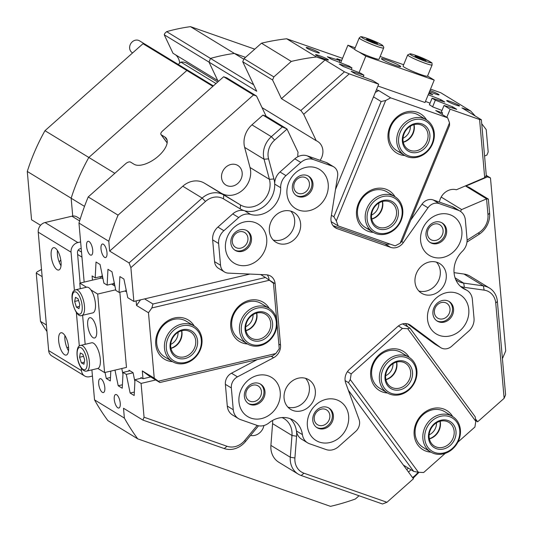 <?xml version="1.0" encoding="UTF-8"?>
<svg xmlns="http://www.w3.org/2000/svg" width="533" height="533" viewBox="0 0 533 533"><rect width="100%" height="100%" fill="white"/><g stroke="black" fill="none" stroke-linecap="round" stroke-linejoin="round"><path stroke-width="0.8" d="M342.526 58.33L286.654 38.769A236.292 204.219 121.4 0 0 261.47 43.206L244.001 58.703L242.742 61.768L256.733 91.243L208.989 62.101L217.764 80.59L218.697 81.156M262.029 107.613L316.236 140.699L303.703 114.289L300.852 110.511L344.458 71.822L349.242 73.88L303.703 114.289M320.093 160.333A13.898 12.012 121.4 0 0 321.772 157.262A13.898 12.012 121.4 0 0 317.608 141.405A13.898 12.012 121.4 0 0 316.236 140.699M287.047 129.066L274.648 140.066A17.376 15.017 121.4 0 0 269.458 147.401A17.376 15.017 121.4 0 0 268.572 158.861L273.942 178.955A24.325 21.02 -58.6 0 1 272.703 194.998A24.325 21.02 -58.6 0 1 240.23 208.869L223.48 198.869A17.376 15.017 121.4 0 0 205.478 201.441L130.885 267.626L129.066 262.936L109.665 251.096L182.779 186.23A20.847 18.022 -58.6 0 1 201.527 181.806A20.847 18.022 -58.6 0 1 204.379 183.139L221.135 193.139A20.847 18.022 121.4 0 0 242.735 190.048A20.847 18.022 121.4 0 0 250.024 167.502L244.66 147.401A20.847 18.022 -58.6 0 1 251.949 124.849L262.929 115.108L266.12 116.227L286.961 128.953L298.074 152.285A13.898 12.012 121.4 0 0 297.92 156.695M129.066 262.936L202.174 198.069A20.847 18.022 -58.6 0 1 220.922 193.646A20.847 18.022 -58.6 0 1 223.773 194.978L240.53 204.978A20.847 18.022 121.4 0 0 268.359 193.086A20.847 18.022 121.4 0 0 269.418 179.341L264.055 159.24A20.847 18.022 -58.6 0 1 265.114 145.489A20.847 18.022 -58.6 0 1 271.344 136.688L282.323 126.947L262.929 115.108M454.056 272.649L464.016 274.049A20.847 18.022 -58.6 0 1 467.108 274.801A20.847 18.022 -58.6 0 1 470.093 276.214L489.487 288.053A20.847 18.022 -58.6 0 1 497.376 301.431L505.597 394.773L504.131 398.311L477.655 421.803L475.476 418.845M455.722 279.585A20.847 18.022 121.4 0 0 457.627 280.958A20.847 18.022 121.4 0 0 463.697 283.116L483.418 285.888A20.847 18.022 -58.6 0 1 486.502 286.641A20.847 18.022 -58.6 0 1 489.487 288.053M104.568 257.326A6.949 2.658 -103.3 0 0 105.587 257.552A6.949 2.658 -103.3 0 0 106.827 251.403A6.949 2.658 -103.3 0 0 103.415 244.241A6.949 2.658 -103.3 0 0 102.396 244.021A6.949 2.658 -103.3 0 0 101.163 250.17A6.949 2.658 -103.3 0 0 104.568 257.326M117.82 407.818A6.949 2.658 -103.3 0 0 118.839 408.038A6.949 2.658 -103.3 0 0 120.078 401.895A6.949 2.658 -103.3 0 0 116.667 394.733A6.949 2.658 -103.3 0 0 115.654 394.513A6.949 2.658 -103.3 0 0 114.415 400.663A6.949 2.658 -103.3 0 0 117.82 407.818M90.244 254.927A7.122 2.725 -103.3 0 0 91.283 255.154A7.122 2.725 -103.3 0 0 92.555 248.851A7.122 2.725 -103.3 0 0 89.058 241.516A7.122 2.725 -103.3 0 0 88.018 241.289A7.122 2.725 -103.3 0 0 86.746 247.592A7.122 2.725 -103.3 0 0 90.244 254.927M102.343 392.335A7.122 2.725 -103.3 0 0 103.382 392.561A7.122 2.725 -103.3 0 0 104.655 386.258A7.122 2.725 -103.3 0 0 101.157 378.916A7.122 2.725 -103.3 0 0 100.117 378.69A7.122 2.725 -103.3 0 0 98.845 384.993A7.122 2.725 -103.3 0 0 102.343 392.335M456.095 105.088A6.949 0.64 22.3 0 0 459.546 105.9A6.949 0.64 22.3 0 0 450.132 101.443A6.949 0.64 22.3 0 0 446.681 100.624A6.949 0.64 22.3 0 0 456.095 105.088M324.977 59.176A6.949 0.64 22.3 0 0 328.421 59.989A6.949 0.64 22.3 0 0 319.007 55.532A6.949 0.64 22.3 0 0 315.563 54.719A6.949 0.64 22.3 0 0 324.977 59.176M429.511 91.576A7.122 0.653 22.3 0 0 435.554 94.028A7.122 0.653 22.3 0 0 439.085 94.861A7.122 0.653 22.3 0 0 429.958 90.483M315.836 52.107A7.122 0.653 22.3 0 0 319.367 52.947A7.122 0.653 22.3 0 0 309.72 48.376A7.122 0.653 22.3 0 0 306.182 47.537A7.122 0.653 22.3 0 0 315.836 52.107M298.333 193.379A8.688 7.509 121.4 0 0 308.414 188.595A8.688 7.509 121.4 0 0 306.142 177.962A8.688 7.509 121.4 0 0 304.896 177.376A8.688 7.509 121.4 0 0 294.822 182.159A8.688 7.509 121.4 0 0 297.088 192.793A8.688 7.509 121.4 0 0 298.333 193.379M236.839 247.945A8.688 7.509 121.4 0 0 246.919 243.161A8.688 7.509 121.4 0 0 244.647 232.528A8.688 7.509 121.4 0 0 243.401 231.942A8.688 7.509 121.4 0 0 233.327 236.725A8.688 7.509 121.4 0 0 235.593 247.359A8.688 7.509 121.4 0 0 236.839 247.945M438.906 318.694A8.688 7.509 121.4 0 0 448.979 313.91A8.688 7.509 121.4 0 0 446.714 303.277A8.688 7.509 121.4 0 0 445.468 302.691A8.688 7.509 121.4 0 0 435.388 307.474A8.688 7.509 121.4 0 0 437.66 318.108A8.688 7.509 121.4 0 0 438.906 318.694M431.99 240.176A8.688 7.509 121.4 0 0 442.07 235.393A8.688 7.509 121.4 0 0 439.798 224.759A8.688 7.509 121.4 0 0 438.552 224.173A8.688 7.509 121.4 0 0 428.472 228.957A8.688 7.509 121.4 0 0 430.744 239.59A8.688 7.509 121.4 0 0 431.99 240.176M246.506 390.849A8.688 7.509 121.4 0 0 249.104 400.763A8.688 7.509 121.4 0 0 260.757 395.839A8.688 7.509 121.4 0 0 258.159 385.932A8.688 7.509 121.4 0 0 246.506 390.849M314.916 414.801A8.688 7.509 121.4 0 0 317.515 424.714A8.688 7.509 121.4 0 0 329.167 419.791A8.688 7.509 121.4 0 0 326.562 409.884A8.688 7.509 121.4 0 0 314.916 414.801M227.524 185.824A11.466 9.914 121.4 0 0 240.829 179.508A11.466 9.914 121.4 0 0 237.838 165.47A11.466 9.914 121.4 0 0 236.192 164.697A11.466 9.914 121.4 0 0 222.887 171.013A11.466 9.914 121.4 0 0 225.885 185.044A11.466 9.914 121.4 0 0 227.524 185.824M250.543 435.448A11.466 9.914 121.4 0 0 263.222 427.879A11.466 9.914 121.4 0 0 263.935 425.521M486.276 175.377L490.48 177.942L505.71 350.881A236.292 204.219 -58.6 0 1 505.417 351.587A236.292 204.219 -58.6 0 1 502.412 358.629M102.103 276.207L95.207 277.833L92.089 275.934L92.462 280.138M266.12 116.227L256.533 96.033L226.698 77.818L223.66 76.752L162.545 130.985A4.171 1.979 -36.3 0 0 160.973 134.543A4.171 1.979 -36.3 0 0 161.259 134.802L164.837 136.988A20.847 9.887 -36.3 0 1 166.263 138.28A20.847 9.887 -36.3 0 1 156.902 157.375A20.847 9.887 -36.3 0 1 134.089 164.271L130.512 162.085A4.171 1.979 -36.3 0 0 125.648 163.724L88.212 196.937A236.292 204.219 121.4 0 0 78.964 223.054L84.161 282.09M91.889 369.869L94.534 399.87A236.292 204.219 121.4 0 0 107.913 420.65L137.754 438.866L330.487 506.35A236.292 204.219 -58.6 0 0 355.418 498.981L359.042 495.763M88.212 196.937L118.053 215.145L253.501 94.967L223.66 76.752M256.533 96.033L253.501 94.967M109.665 251.096L108.799 241.269A236.292 204.219 -58.6 0 1 118.053 215.145M114.822 173.325L88.831 157.462L186.863 70.483L142.997 43.706L145.029 44.186L213.36 85.893M475.236 116.014A236.292 204.219 -58.6 0 0 470.546 110.924L440.711 92.709L430.511 89.138M261.47 43.206L291.304 61.422L273.842 76.919L244.001 58.703M273.842 76.919L272.583 79.983L281.451 98.672L325.063 59.982L316.495 56.984A236.292 204.219 -58.6 0 0 291.304 61.422M281.451 98.672L300.852 110.511M242.742 61.768L272.583 79.983M164.231 34.778L208.989 62.101L210.502 58.417L208.989 62.101L217.764 80.59L173.005 53.273L164.231 34.778L164.804 33.379L166.636 31.64L210.502 58.417A191.12 165.177 -58.6 0 1 234.347 53.427A191.12 165.177 121.4 0 0 210.502 58.417L253.655 84.76M254.761 49.156L190.488 26.65L234.347 53.427L245.54 57.344L234.347 53.427L243.801 59.196M142.997 43.706L44.972 130.685A191.12 165.177 121.4 0 0 33.372 154.697A191.12 165.177 121.4 0 0 27.29 171.453L71.156 198.223A191.12 165.177 -58.6 0 1 77.238 181.473A191.12 165.177 -58.6 0 1 88.831 157.462A191.12 165.177 121.4 0 0 71.156 198.223L72.728 216.058L71.156 198.223L84.514 206.378M44.972 130.685L88.831 157.462L186.863 70.483L189.788 71.509L186.863 70.483L212.854 86.346M484.57 156.042L486.935 155.036L488.188 151.972L486.229 129.666A236.292 204.219 -58.6 0 0 481.732 123.756M439.399 202.107A13.898 12.012 -58.6 0 1 456.368 189.768L484.697 177.662L486.283 175.437L481.379 119.758L461.984 107.919L470.546 110.924M441.171 197.063L461.658 209.569A13.898 12.012 -58.6 0 1 460.332 211.295M486.616 198.856L465.775 186.137L468.967 187.256L488.361 199.095L486.616 198.856L461.658 209.569M485.916 175.95L487.442 176.883L465.775 186.137M488.361 199.095L489.6 213.107A20.847 18.022 -58.6 0 1 478.887 234.46L466.975 242.062M467.095 240.17L479.04 232.548A17.376 15.017 121.4 0 0 487.968 214.759L486.569 198.922M484.697 177.662L479.58 119.519L481.379 119.758M446.807 117.287L450.125 109.205L479.58 119.519M405.44 323.571L407.785 326.756M504.131 398.311L495.743 303.077A17.376 15.017 121.4 0 0 484.111 290.125L464.39 287.354A24.325 21.02 -58.6 0 1 460.465 286.368M487.442 176.883L490.48 177.942M325.063 59.982L344.458 71.822M341.693 60.369L336.916 58.697L340.034 60.595L327.342 56.758L331.373 59.223L348.722 65.899L351.973 67.884L339.274 64.047L343.312 66.505L360.654 73.188L363.906 75.166L351.214 71.329L355.245 73.794L372.594 80.47L378.697 84.194L349.242 73.88M475.709 420.617L477.655 421.803M348.342 390.216L413.441 478.781L386.965 502.273L382.514 503.985L301.185 475.509A20.847 18.022 -58.6 0 1 298.2 474.097A20.847 18.022 -58.6 0 1 290.298 457.241L291.977 435.481A20.847 18.022 121.4 0 0 284.076 418.632A20.847 18.022 121.4 0 0 281.99 417.559M130.885 267.626L133.863 301.431L127.767 297.707L123.922 279.045L119.885 276.58L119.079 292.404L115.828 290.418L111.983 271.763L107.952 269.298L107.14 285.122L103.895 283.136L100.051 264.475L96.013 262.009L95.207 277.833M108.799 241.269L78.964 223.054M94.534 399.87L124.376 418.079L123.509 408.251L142.904 420.091L144.063 417.219L141.085 383.414L134.982 379.689L134.176 395.513L130.145 393.054L126.294 374.393L123.05 372.407L122.244 388.231L118.206 385.765L114.981 370.122M105.034 372.467L106.274 378.477L110.304 380.942L110.804 371.108M428.719 93.502L432.849 94.754L429.138 92.489M450.125 109.205L444.022 105.481L456.721 109.325L452.684 106.86L435.341 100.177L432.09 98.199L444.782 102.036L440.751 99.578L428.212 94.747M286.654 38.769L316.495 56.984M137.754 438.866A236.292 204.219 -58.6 0 1 124.376 418.079M129.945 370.781L123.05 372.407M133.097 372.787L126.294 374.393M141.885 378.064L134.982 379.689M155.696 379.976L141.085 383.414M114.035 283.496L107.14 285.122M125.975 290.778L119.079 292.404M133.863 301.431L249.957 274.075M339.341 62.288L340.034 60.595M351.28 69.576L351.973 67.884M363.213 76.859L363.906 75.166M429.358 104.854L432.09 98.199M432.609 106.84L435.341 100.177M441.291 112.143L444.022 105.481M335.49 189.535L378.697 84.194M296.441 430.97L302.411 434.608A13.898 12.012 121.4 0 0 307.588 442.836L301.618 439.192A13.898 12.012 -58.6 0 1 296.441 430.97A24.325 21.02 121.4 0 0 290.185 418.685A24.325 21.02 -58.6 0 1 296.595 436.234L294.916 457.994A17.376 15.017 121.4 0 0 303.99 473.217L386.965 502.273M144.063 417.219L227.038 446.274A17.376 15.017 121.4 0 0 244.754 440.431L257.173 425.427M452.231 107.966L452.684 106.86M440.298 100.677L440.751 99.578M134.349 392.061L130.145 393.054M122.417 384.773L118.206 385.765M110.484 377.491L106.274 378.477M258.545 425.787L245.486 441.551A20.847 18.022 -58.6 0 1 224.233 448.566L142.904 420.091M298.2 474.097L278.806 462.258A20.847 18.022 -58.6 0 1 270.904 445.401L272.583 423.642A20.847 18.022 121.4 0 0 272.59 420.45M282.323 126.947L286.961 128.953M413.861 124.682A14.244 12.312 -58.6 0 1 403.248 142.071M403.021 138.254A11.466 9.914 121.4 0 0 410.357 126.228M382.348 201.521A14.244 12.312 -58.6 0 1 371.734 218.91M371.508 215.085A11.466 9.914 121.4 0 0 378.843 203.066M373.34 232.381A22.932 19.821 -58.6 0 1 368.49 231.415A22.932 19.821 -58.6 0 1 358.343 203.693A22.932 19.821 -58.6 0 1 385.819 189.155A22.932 19.821 -58.6 0 1 395.066 196.79M394.88 196.677A20.847 18.022 -58.6 0 1 402.695 209.362A20.847 18.022 -58.6 0 1 393.72 230.229A20.847 18.022 -58.6 0 1 373.153 232.268A20.847 18.022 -58.6 0 1 365.338 219.576A20.847 18.022 -58.6 0 1 374.313 198.716A20.847 18.022 -58.6 0 1 394.88 196.677L387.118 191.94A20.847 18.022 121.4 0 0 384.133 190.528A20.847 18.022 121.4 0 0 359.948 202.014A20.847 18.022 121.4 0 0 365.398 227.531A20.847 18.022 121.4 0 0 368.383 228.943M404.853 155.543A22.932 19.821 -58.6 0 1 399.997 154.577A22.932 19.821 -58.6 0 1 389.85 126.861A22.932 19.821 -58.6 0 1 417.332 112.316A22.932 19.821 -58.6 0 1 426.58 119.958M426.393 119.838A20.847 18.022 -58.6 0 1 427.713 151.172A20.847 18.022 -58.6 0 1 404.667 155.429A20.847 18.022 -58.6 0 1 403.348 124.102A20.847 18.022 -58.6 0 1 426.393 119.838L418.632 115.108A20.847 18.022 121.4 0 0 415.647 113.696A20.847 18.022 121.4 0 0 391.462 125.182A20.847 18.022 121.4 0 0 396.905 150.699A20.847 18.022 121.4 0 0 399.89 152.112M331.413 215.285L333.878 216.784L381.142 101.537L373.5 96.866M375.345 92.362L378.73 90.57L390.662 97.852L447.673 117.813L435.741 110.531L442.577 112.923L441.377 111.943M376.411 89.757L378.73 90.57M430.051 103.175L425.474 101.417M441.984 110.458L432.663 106.873L429.438 104.655M390.662 97.852L385.672 100.497L336.303 220.875L338.142 225.912L395.153 245.873L400.15 243.228L449.519 122.857L447.673 117.813M441.997 114.348L442.577 112.923M449.519 122.857L449.552 125.488L402.288 240.736L400.15 243.228M338.142 225.912L331.206 221.675M385.672 100.497L381.142 101.537M333.878 216.784L336.303 220.875M439.978 421.29A14.244 12.312 -58.6 0 1 434.755 435.608A14.244 12.312 -58.6 0 1 429.365 438.686M429.138 434.861A11.466 9.914 121.4 0 0 432.11 432.909A11.466 9.914 121.4 0 0 436.48 422.842M396.492 362.134A14.244 12.312 -58.6 0 1 391.269 376.451A14.244 12.312 -58.6 0 1 385.879 379.523M385.652 375.698A11.466 9.914 121.4 0 0 388.624 373.746A11.466 9.914 121.4 0 0 392.988 363.679M387.484 392.994A22.932 19.821 -58.6 0 1 371.061 378.377A22.932 19.821 -58.6 0 1 379.336 354.625A22.932 19.821 -58.6 0 1 409.211 357.403M409.024 357.29L401.262 352.553A20.847 18.022 121.4 0 0 379.529 355.558A20.847 18.022 121.4 0 0 379.543 388.144L387.298 392.881A20.847 18.022 -58.6 0 1 379.616 381.102A20.847 18.022 -58.6 0 1 388.077 359.628A20.847 18.022 -58.6 0 1 409.024 357.29A20.847 18.022 -58.6 0 1 416.706 369.063A20.847 18.022 -58.6 0 1 408.245 390.542A20.847 18.022 -58.6 0 1 387.298 392.881M430.977 452.157A22.932 19.821 -58.6 0 1 414.554 437.533A22.932 19.821 -58.6 0 1 422.829 413.788A22.932 19.821 -58.6 0 1 452.697 416.566M452.51 416.453L444.755 411.716A20.847 18.022 121.4 0 0 423.022 414.721A20.847 18.022 121.4 0 0 423.029 447.307L430.784 452.044A20.847 18.022 -58.6 0 1 423.908 443.389A20.847 18.022 -58.6 0 1 430.271 419.917A20.847 18.022 -58.6 0 1 452.51 416.453A20.847 18.022 -58.6 0 1 459.386 425.107A20.847 18.022 -58.6 0 1 453.03 448.573A20.847 18.022 -58.6 0 1 430.784 452.044M402.668 323.884L409.977 328.095L475.209 416.839L475.809 421.356L407.672 328.668L402.422 328.441L398.398 325.983M475.809 421.356L474.903 427.04L457.854 442.17M445.288 453.317L423.662 472.511L418.412 472.285L350.281 379.596L348.482 382.661L345.118 380.602M406.732 469.653L408.411 468.167M347.449 371.634L351.18 373.913L402.422 328.441M351.18 373.913L350.281 379.596M403.381 465.089L413.715 471.399L348.482 382.661M409.977 328.095L407.672 328.668M413.715 471.399L418.412 472.285M181.553 330.806A14.244 12.312 -58.6 0 1 181.713 331.999A14.244 12.312 -58.6 0 1 170.94 348.196M256.553 313.131A14.244 12.312 -58.6 0 1 256.713 314.323A14.244 12.312 -58.6 0 1 245.94 330.527M247.545 343.998A22.932 19.821 -58.6 0 1 230.736 326.756A22.932 19.821 -58.6 0 1 245.06 301.858A22.932 19.821 -58.6 0 1 269.272 308.407M269.085 308.294L261.33 303.557A20.847 18.022 121.4 0 0 241.043 305.376A20.847 18.022 121.4 0 0 231.715 325.77A20.847 18.022 121.4 0 0 239.603 339.148L247.359 343.885A20.847 18.022 -58.6 0 1 239.557 326.056A20.847 18.022 -58.6 0 1 251.716 308.261A20.847 18.022 -58.6 0 1 269.085 308.294A20.847 18.022 -58.6 0 1 276.894 326.116A20.847 18.022 -58.6 0 1 264.734 343.912A20.847 18.022 -58.6 0 1 247.359 343.885M172.545 361.667A22.932 19.821 -58.6 0 1 155.736 344.431A22.932 19.821 -58.6 0 1 170.06 319.534A22.932 19.821 -58.6 0 1 194.272 326.083M194.085 325.963L186.323 321.232A20.847 18.022 121.4 0 0 166.043 323.051A20.847 18.022 121.4 0 0 156.715 343.445A20.847 18.022 121.4 0 0 164.604 356.824L172.359 361.554A20.847 18.022 -58.6 0 1 168.261 357.943A20.847 18.022 -58.6 0 1 169.661 331.793A20.847 18.022 -58.6 0 1 194.085 325.963A20.847 18.022 -58.6 0 1 198.183 329.581A20.847 18.022 -58.6 0 1 196.784 355.731A20.847 18.022 -58.6 0 1 172.359 361.554M100.391 276.614L100.271 278.299M140.939 378.29L140.972 377.511L142.997 378.743L150.706 376.924M128.999 371.001L129.039 370.228L133.077 372.694L134.889 381.528M154.237 378.177L158.334 381.222L275.834 353.532L272.376 356.011L159.873 382.521L149.127 375.965L142.304 370.895L154.237 378.177L148.474 312.744L136.541 305.462L140.499 299.866M142.997 378.743L142.304 370.895M114.109 282.064L113.995 284.269L113.089 283.716M102.169 274.781L102.063 276.987L101.157 276.434M121.784 368.523L122.956 374.246M136.142 300.892L136.541 305.462M126.041 289.352L125.935 291.558L125.028 291.005M276.674 319.553L273.476 283.289L269.385 280.251L151.878 307.941L148.474 312.744M275.834 353.532L279.239 348.722L277.047 323.837M144.596 298.9L152.958 304.003L265.461 277.493L260.624 274.542M245.713 326.702A11.466 9.914 121.4 0 0 253.048 314.683M170.713 344.378A11.466 9.914 121.4 0 0 178.049 332.352M158.334 381.222L159.873 382.521M152.958 304.003L151.878 307.941M269.385 280.251L265.461 277.493M275.841 177.849A13.898 12.012 -58.6 0 1 279.998 171.979L285.961 175.624A13.898 12.012 121.4 0 0 281.81 181.486A13.898 12.012 121.4 0 0 280.664 187.723L274.702 184.085A13.898 12.012 -58.6 0 1 275.841 177.849M231.342 387.964L225.379 384.326A10.427 9.008 -58.6 0 1 226.199 379.123A10.427 9.008 -58.6 0 1 231.489 373.207L237.458 376.851A10.427 9.008 121.4 0 0 232.168 382.761A10.427 9.008 121.4 0 0 231.342 387.964L233.261 409.737A13.898 12.012 121.4 0 0 238.518 418.652A13.898 12.012 121.4 0 0 240.51 419.591L257.019 425.374A13.898 12.012 121.4 0 0 268.965 422.902A24.325 21.02 121.4 0 1 293.343 420.217A24.325 21.02 121.4 0 1 302.411 434.608M307.588 442.836A13.898 12.012 121.4 0 0 309.58 443.776L326.089 449.559A13.898 12.012 121.4 0 0 338.588 446.614L355.638 431.483A10.427 9.008 121.4 0 0 358.749 427.086A10.427 9.008 121.4 0 0 359.029 419.418L345.684 382.967A11.813 10.214 121.4 0 1 346.004 374.273A11.813 10.214 121.4 0 1 349.535 369.289L397.658 326.589A11.813 10.214 121.4 0 1 409.977 324.883A11.813 10.214 121.4 0 1 410.643 325.33L440.265 347.336A10.427 9.008 121.4 0 0 440.851 347.729A10.427 9.008 121.4 0 0 451.724 346.23L468.767 331.1A13.898 12.012 121.4 0 0 472.924 325.237A13.898 12.012 121.4 0 0 474.024 318.294L472.351 299.346A13.898 12.012 121.4 0 0 467.095 290.432A13.898 12.012 121.4 0 0 465.702 289.719L461.058 286.881M218.623 243.514L212.654 239.877A13.898 12.012 -58.6 0 1 213.753 232.934A13.898 12.012 -58.6 0 1 217.91 227.065L223.873 230.709A13.898 12.012 121.4 0 0 219.723 236.579A13.898 12.012 121.4 0 0 218.623 243.514L220.542 265.281A10.427 9.008 121.4 0 0 224.486 271.97A10.427 9.008 121.4 0 0 228.324 273.129L266.293 274.788A11.813 10.214 121.4 0 1 270.644 276.094A11.813 10.214 121.4 0 1 275.115 283.676L280.525 345.124A11.813 10.214 121.4 0 1 273.596 357.723L237.458 376.851M460.112 211.161A13.898 12.012 121.4 0 0 458.127 210.215L452.157 206.571A13.898 12.012 -58.6 0 1 454.143 207.517L460.112 211.161A13.898 12.012 121.4 0 1 465.369 220.076L467.041 239.024A13.898 12.012 121.4 0 1 462.324 251.329A24.325 21.02 121.4 0 0 455.995 260.724A24.325 21.02 121.4 0 0 463.27 288.473A24.325 21.02 121.4 0 0 465.702 289.719M460.052 242.408A22.932 19.821 121.4 0 0 449.905 214.686A22.932 19.821 121.4 0 0 422.429 229.23A22.932 19.821 121.4 0 0 432.576 256.946A22.932 19.821 121.4 0 0 460.052 242.408M445.721 236.106A11.466 9.914 121.4 0 0 442.29 223.027A11.466 9.914 121.4 0 0 426.906 229.516A11.466 9.914 121.4 0 0 430.344 242.602A11.466 9.914 121.4 0 0 445.721 236.106M429.831 242.262A11.466 9.914 121.4 0 0 444.675 235.466A11.466 9.914 121.4 0 0 441.757 222.727M466.968 320.926A22.932 19.821 121.4 0 0 456.821 293.203A22.932 19.821 121.4 0 0 429.338 307.748A22.932 19.821 121.4 0 0 439.485 335.464A22.932 19.821 121.4 0 0 466.968 320.926M452.637 314.623A11.466 9.914 121.4 0 0 449.206 301.545A11.466 9.914 121.4 0 0 433.822 308.034A11.466 9.914 121.4 0 0 437.253 321.119A11.466 9.914 121.4 0 0 452.637 314.623M436.747 320.779A11.466 9.914 121.4 0 0 451.591 313.984A11.466 9.914 121.4 0 0 448.673 301.245M264.901 250.17A22.932 19.821 121.4 0 0 254.754 222.454A22.932 19.821 121.4 0 0 227.278 236.998A22.932 19.821 121.4 0 0 237.425 264.714A22.932 19.821 121.4 0 0 264.901 250.17M250.57 243.874A11.466 9.914 121.4 0 0 247.139 230.789A11.466 9.914 121.4 0 0 231.755 237.285A11.466 9.914 121.4 0 0 235.193 250.37A11.466 9.914 121.4 0 0 250.57 243.874M234.68 250.03A11.466 9.914 121.4 0 0 249.524 243.235A11.466 9.914 121.4 0 0 246.606 230.489M326.396 195.611A22.932 19.821 121.4 0 0 316.249 167.888A22.932 19.821 121.4 0 0 288.773 182.433A22.932 19.821 121.4 0 0 298.92 210.149A22.932 19.821 121.4 0 0 326.396 195.611M312.065 189.308A11.466 9.914 121.4 0 0 308.634 176.23A11.466 9.914 121.4 0 0 293.257 182.719A11.466 9.914 121.4 0 0 296.688 195.804A11.466 9.914 121.4 0 0 312.065 189.308M296.175 195.464A11.466 9.914 121.4 0 0 311.019 188.669A11.466 9.914 121.4 0 0 308.101 175.93M444.888 283.383A17.376 15.017 121.4 0 0 439.685 263.562A17.376 15.017 121.4 0 0 416.38 273.402A17.376 15.017 121.4 0 0 421.583 293.223A17.376 15.017 121.4 0 0 444.888 283.383M436.454 262.149A17.376 15.017 -58.6 0 1 438.919 279.738A17.376 15.017 -58.6 0 1 418.845 290.991M299.24 232.388A17.376 15.017 121.4 0 0 294.043 212.567A17.376 15.017 121.4 0 0 270.737 222.408A17.376 15.017 121.4 0 0 275.941 242.229A17.376 15.017 121.4 0 0 299.24 232.388M290.811 211.155A17.376 15.017 -58.6 0 1 293.277 228.744A17.376 15.017 -58.6 0 1 273.202 239.997M346.823 427.526A22.932 19.821 121.4 0 0 336.676 399.81A22.932 19.821 121.4 0 0 309.193 414.354A22.932 19.821 121.4 0 0 319.34 442.07A22.932 19.821 121.4 0 0 346.823 427.526M332.492 421.23A11.466 9.914 121.4 0 0 329.061 408.145A11.466 9.914 121.4 0 0 313.677 414.641A11.466 9.914 121.4 0 0 317.108 427.726A11.466 9.914 121.4 0 0 332.492 421.23M316.595 427.386A11.466 9.914 121.4 0 0 331.446 420.59A11.466 9.914 121.4 0 0 328.528 407.845M278.413 403.574A22.932 19.821 121.4 0 0 268.266 375.858A22.932 19.821 121.4 0 0 240.783 390.403A22.932 19.821 121.4 0 0 250.93 418.119A22.932 19.821 121.4 0 0 278.413 403.574M264.082 397.278A11.466 9.914 121.4 0 0 260.65 384.193A11.466 9.914 121.4 0 0 245.267 390.689A11.466 9.914 121.4 0 0 248.698 403.767A11.466 9.914 121.4 0 0 264.082 397.278M248.191 403.434A11.466 9.914 121.4 0 0 263.036 396.639A11.466 9.914 121.4 0 0 260.117 383.893M313.964 399.55A17.376 15.017 121.4 0 0 308.76 379.729A17.376 15.017 121.4 0 0 285.461 389.57A17.376 15.017 121.4 0 0 290.658 409.391A17.376 15.017 121.4 0 0 313.964 399.55M305.529 378.317A17.376 15.017 -58.6 0 1 307.994 395.906A17.376 15.017 -58.6 0 1 287.927 407.159M285.961 175.624L300.805 162.452L294.836 158.814L279.998 171.979M212.654 239.877L214.572 261.643L220.542 265.281M452.157 206.571L433.189 199.935L439.159 203.573A10.427 9.008 121.4 0 0 427.979 207.803L422.009 204.159L410.783 220.022M458.127 210.215L439.159 203.573M225.379 384.326L227.291 406.093L233.261 409.737M333.971 226.692L337.149 228.637A11.813 10.214 121.4 0 1 335.457 227.831A11.813 10.214 121.4 0 1 331.093 217.291L337.609 176.163A10.427 9.008 121.4 0 0 333.758 166.856A10.427 9.008 121.4 0 0 332.266 166.149L313.304 159.507A13.898 12.012 121.4 0 0 300.805 162.452M332.266 166.149L326.303 162.505L307.334 155.869L313.304 159.507M337.149 228.637L390.689 247.379A11.813 10.214 121.4 0 0 403.354 242.588L427.979 207.803M250.603 214.406A13.898 12.012 121.4 0 0 238.717 217.544L232.748 213.9A13.898 12.012 -58.6 0 1 244.634 210.762L250.603 214.406A24.325 21.02 121.4 0 0 280.664 187.723M223.873 230.709L238.717 217.544M238.518 418.652L232.555 415.007A13.898 12.012 -58.6 0 1 227.291 406.093M257.252 359.575L231.489 373.207M267.286 274.888A11.813 10.214 -58.6 0 1 269.145 280.032L269.152 280.085M224.486 271.97L218.517 268.332A10.427 9.008 -58.6 0 1 214.572 261.643M232.748 213.9L217.91 227.065M244.634 210.762A24.325 21.02 121.4 0 0 274.702 184.085M294.836 158.814A13.898 12.012 -58.6 0 1 307.334 155.869M326.303 162.505A10.427 9.008 -58.6 0 1 327.795 163.211L333.758 166.856M389.896 244.034A11.813 10.214 -58.6 0 1 384.719 243.734L333.018 225.632M422.009 204.159A10.427 9.008 -58.6 0 1 433.189 199.935M460.599 286.488A13.898 12.012 -58.6 0 1 461.125 286.787L467.095 290.432M440.851 347.729L434.888 344.091A10.427 9.008 -58.6 0 1 434.302 343.692L440.265 347.336M407.625 323.877L434.302 343.692M60.789 259.944A27.796 24.025 121.4 0 0 59.196 262.016M57.377 251.256A10.427 9.008 -58.6 0 1 58.09 251.616M80.223 218.936L76.945 216.938A8.341 7.209 121.4 0 0 71.908 216.205L45.038 222.534A8.341 7.209 121.4 0 0 38.889 227.991A8.341 7.209 121.4 0 0 38.229 232.155L48.656 350.587A8.341 7.209 121.4 0 0 51.814 355.937L84.634 375.972A8.341 7.209 121.4 0 0 89.671 376.704L92.436 376.051M74.413 290.418L71.049 252.189A8.341 7.209 -58.6 0 1 71.708 248.025A8.341 7.209 -58.6 0 1 77.858 242.568L45.038 222.534M64.546 354.712A11.466 4.384 76.7 0 1 58.923 342.899A11.466 4.384 76.7 0 1 60.969 332.759A11.466 4.384 76.7 0 1 62.647 333.125A11.466 4.384 76.7 0 1 68.271 344.931A11.466 4.384 76.7 0 1 66.225 355.078A11.466 4.384 76.7 0 1 64.546 354.712M64.933 335.577A11.466 4.384 -103.3 0 0 68.517 350.787M57.058 269.651A11.466 4.384 76.7 0 1 51.434 257.839A11.466 4.384 76.7 0 1 53.48 247.698A11.466 4.384 76.7 0 1 55.159 248.058A11.466 4.384 76.7 0 1 60.782 259.871A11.466 4.384 76.7 0 1 58.737 270.018A11.466 4.384 76.7 0 1 57.058 269.651M57.437 250.517A11.466 4.384 -103.3 0 0 61.022 265.727M48.656 350.587L81.482 370.622L81.249 368.036M79.317 346.037L76.352 312.418M80.143 283.043L77.472 252.682A3.478 3.005 -58.6 0 1 80.31 248.671L81.203 248.465M80.623 241.922L77.858 242.568M81.482 370.622A8.341 7.209 121.4 0 0 84.634 375.972M68.55 347.236L66.898 347.623M399.61 65.652A10.427 0.953 22.3 0 0 388.937 60.789A10.427 0.953 22.3 0 0 381.415 58.703A10.427 0.953 22.3 0 0 382.514 59.663A10.427 0.953 22.3 0 0 393.187 64.526A10.427 0.953 22.3 0 0 400.709 66.612A10.427 0.953 22.3 0 0 399.61 65.652M427.559 76.032L434.222 80.097L365.811 56.145L359.062 52.027M377.944 86.026L425.028 102.509L434.222 80.097M359.069 72.575L365.811 56.145M354.652 49.336L347.902 45.218L355.191 47.77M340.694 62.807L347.902 45.218M380.149 56.505L403.648 64.733M379.056 59.143A13.205 1.213 -157.7 0 1 379.05 59.183A13.205 1.213 -157.7 0 1 366.597 55.385A13.205 1.213 -157.7 0 1 354.605 49.209A13.205 1.213 -157.7 0 1 354.618 49.163A13.205 1.213 -157.7 0 1 354.645 49.129M369.296 40.755L366.511 39.102L369.302 39.722L377.657 43.633L369.296 40.755M368.963 40.555L369.302 39.722M374.512 42.873L374.879 41.987M432.103 64.946L427.506 76.152A13.205 1.213 -157.7 0 1 408.798 69.61A13.205 1.213 -157.7 0 1 403.075 66.132L407.672 54.926A13.205 1.213 -157.7 0 0 413.395 58.403A13.205 1.213 -157.7 0 0 432.103 64.946C431.73 61.741 433.229 63.8 426.267 59.696C418.685 56.291 413.322 54.319 410.183 53.78L407.672 54.926M417.932 56.751L426.114 60.622L417.586 57.637L414.974 56.052L417.932 56.751L417.572 57.631M423.142 59.916L423.502 59.03M91.323 318.034A10.427 3.984 -103.3 0 0 89.791 317.701A10.427 3.984 -103.3 0 0 87.938 326.929A10.427 3.984 -103.3 0 0 93.048 337.662A10.427 3.984 -103.3 0 0 94.574 337.995A10.427 3.984 -103.3 0 0 96.433 328.774A10.427 3.984 -103.3 0 0 91.323 318.034M102.996 278.792L101.65 277.973L79.777 283.13L86.506 287.234M90.936 289.939L97.679 294.056L104.595 372.574L97.852 368.456M115.701 289.805L97.679 294.056M111.63 284.062L114.935 286.081M119.845 292.224L126.468 367.417L104.595 372.574M85.167 344.325L82.608 315.289M80.27 288.706L79.777 283.13M80.67 345.384L91.603 342.806A13.205 5.05 76.7 0 1 96.3 346.257A13.205 5.05 76.7 0 1 100.357 359.868A13.205 5.05 76.7 0 1 97.659 368.51L86.726 371.088A13.205 5.05 76.7 0 0 89.424 362.447A13.205 5.05 76.7 0 0 85.36 348.835A13.205 5.05 76.7 0 0 80.67 345.384C75.626 345.511 75.919 359.862 80.776 367.324C82.735 370.308 84.72 371.568 86.726 371.088M83.934 364.239L81.376 362.886L79.57 357.257L80.33 352.973L82.888 354.318L84.694 359.948L83.934 364.239M84.294 362.2L81.376 362.886M83.534 356.324L79.57 357.257M75.766 289.765L86.706 287.187A13.205 5.05 76.7 0 1 94.381 297.814A13.205 5.05 76.7 0 1 93.541 312.525A13.205 5.05 76.7 0 1 92.762 312.898L81.829 315.469A13.205 5.05 76.7 0 0 82.602 315.103A13.205 5.05 76.7 0 0 83.441 300.392A13.205 5.05 76.7 0 0 75.766 289.765L74.447 290.392C68.031 293.69 75.526 318.807 81.829 315.469M74.653 301.438L75.499 297.301L78.085 298.846L79.817 304.536L78.971 308.674L76.386 307.128L74.653 301.438L78.591 300.512M79.43 306.408L76.386 307.128M408.485 472.031L411.036 469.766M132.624 52.914L132.271 52.694A6.949 6.01 -58.6 0 1 130.772 51.315A6.949 6.01 -58.6 0 1 131.451 42.673A6.949 6.01 -58.6 0 1 139.513 40.834L144.969 44.166M217.697 82.042L187.17 63.407A12.512 10.813 121.4 0 0 180.86 62.088L178.215 64.44M216.012 83.541L180.86 62.088M256.739 313.084A13.898 12.012 -58.6 0 1 248.838 329.594A13.898 12.012 -58.6 0 1 245.98 330.713M264.894 343.085A19.461 16.816 121.4 0 0 275.308 317.741A19.461 16.816 121.4 0 0 252.742 309.813A19.461 16.816 121.4 0 0 242.328 335.164A19.461 16.816 121.4 0 0 264.894 343.085M263.595 339.521A15.29 13.212 -58.6 0 1 245.86 333.298A15.29 13.212 -58.6 0 1 254.048 313.384A15.29 13.212 -58.6 0 1 271.777 319.607A15.29 13.212 -58.6 0 1 263.595 339.521M253.881 314.204A13.898 12.012 121.4 0 0 245.78 326.069A13.898 12.012 121.4 0 0 250.983 337.949A13.898 12.012 121.4 0 0 262.562 337.969A13.898 12.012 121.4 0 0 270.671 326.109A13.898 12.012 121.4 0 0 265.467 314.223A13.898 12.012 121.4 0 0 253.881 314.204M181.74 330.76A13.898 12.012 -58.6 0 1 170.98 348.389M197.783 330.886A19.461 16.816 121.4 0 0 173.145 330.806A19.461 16.816 121.4 0 0 169.854 357.363A19.461 16.816 121.4 0 0 194.492 357.45A19.461 16.816 121.4 0 0 197.783 330.886M194.785 333.725A15.29 13.212 -58.6 0 1 192.206 354.592A15.29 13.212 -58.6 0 1 172.845 354.525A15.29 13.212 -58.6 0 1 175.43 333.658A15.29 13.212 -58.6 0 1 194.785 333.725M173.252 353.212A13.898 12.012 121.4 0 0 175.977 355.624A13.898 12.012 121.4 0 0 192.266 351.74A13.898 12.012 121.4 0 0 193.193 334.304A13.898 12.012 121.4 0 0 190.461 331.899A13.898 12.012 121.4 0 0 174.178 335.783A13.898 12.012 121.4 0 0 173.252 353.212M440.165 421.243A13.898 12.012 -58.6 0 1 429.405 438.872M458.8 426.08A19.461 16.816 121.4 0 0 436.347 417.879A19.461 16.816 121.4 0 0 425.687 443.143A19.461 16.816 121.4 0 0 448.14 451.338A19.461 16.816 121.4 0 0 458.8 426.08M455.255 427.906A15.29 13.212 -58.6 0 1 446.881 447.753A15.29 13.212 -58.6 0 1 429.238 441.311A15.29 13.212 -58.6 0 1 437.613 421.463A15.29 13.212 -58.6 0 1 455.255 427.906M429.825 440.338A13.898 12.012 121.4 0 0 434.408 446.108A13.898 12.012 121.4 0 0 449.239 443.796A13.898 12.012 121.4 0 0 453.476 428.152A13.898 12.012 121.4 0 0 448.893 422.383A13.898 12.012 121.4 0 0 434.062 424.694A13.898 12.012 121.4 0 0 429.825 440.338M382.534 201.467A13.898 12.012 -58.6 0 1 382.741 202.687A13.898 12.012 -58.6 0 1 371.774 219.096M402.049 210.069A19.461 16.816 121.4 0 0 382.381 196.67A19.461 16.816 121.4 0 0 367.177 219.603A19.461 16.816 121.4 0 0 386.845 233.001A19.461 16.816 121.4 0 0 402.049 210.069M398.311 211.088A15.29 13.212 -58.6 0 1 386.365 229.11A15.29 13.212 -58.6 0 1 370.915 218.583A15.29 13.212 -58.6 0 1 382.861 200.561A15.29 13.212 -58.6 0 1 398.311 211.088M371.561 217.877A13.898 12.012 121.4 0 0 376.771 226.338A13.898 12.012 121.4 0 0 390.489 224.979A13.898 12.012 121.4 0 0 396.465 211.068A13.898 12.012 121.4 0 0 391.255 202.607A13.898 12.012 121.4 0 0 377.544 203.966A13.898 12.012 121.4 0 0 371.561 217.877M396.679 362.08A13.898 12.012 -58.6 0 1 396.799 362.693A13.898 12.012 -58.6 0 1 385.919 379.709M416.066 369.829A19.461 16.816 121.4 0 0 395.706 357.53A19.461 16.816 121.4 0 0 381.448 381.068A19.461 16.816 121.4 0 0 401.809 393.367A19.461 16.816 121.4 0 0 416.066 369.829M412.355 371.035A15.29 13.212 -58.6 0 1 401.149 389.53A15.29 13.212 -58.6 0 1 385.159 379.862A15.29 13.212 -58.6 0 1 396.359 361.367A15.29 13.212 -58.6 0 1 412.355 371.035M385.799 379.096A13.898 12.012 121.4 0 0 390.916 386.951A13.898 12.012 121.4 0 0 404.88 385.392A13.898 12.012 121.4 0 0 410.523 371.075A13.898 12.012 121.4 0 0 405.4 363.22A13.898 12.012 121.4 0 0 391.435 364.779A13.898 12.012 121.4 0 0 385.799 379.096M414.048 124.635A13.898 12.012 -58.6 0 1 409.924 138.28A13.898 12.012 -58.6 0 1 403.288 142.264M427.493 150.632A19.461 16.816 121.4 0 0 429.525 124.102A19.461 16.816 121.4 0 0 404.754 125.368A19.461 16.816 121.4 0 0 402.721 151.898A19.461 16.816 121.4 0 0 427.493 150.632M425.061 147.927A15.29 13.212 -58.6 0 1 405.593 148.92A15.29 13.212 -58.6 0 1 407.192 128.073A15.29 13.212 -58.6 0 1 426.653 127.081A15.29 13.212 -58.6 0 1 425.061 147.927M407.405 128.613A13.898 12.012 121.4 0 0 408.285 149.5A13.898 12.012 121.4 0 0 423.648 146.662A13.898 12.012 121.4 0 0 422.769 125.775A13.898 12.012 121.4 0 0 407.405 128.613M42.147 276.64L36.237 273.036L40.495 321.372L46.404 324.977M41.501 269.325A28.496 24.625 -58.6 0 1 37.19 271.737L36.237 273.036M175.637 54.879A13.898 12.012 -58.6 0 1 179.661 63.154M64.873 336.25L65.586 336.689M190.488 26.65A191.12 165.177 121.4 0 0 166.636 31.64M40.495 321.372A191.12 165.177 121.4 0 0 46.977 331.499M27.29 171.453L31.547 219.783L40.568 225.286M273.942 178.955L269.418 179.341L250.024 167.502M268.572 158.861L264.055 159.24L244.66 147.401M204.379 183.139L223.773 194.978L223.48 198.869M487.968 214.759L489.6 213.107M272.583 423.642L291.977 435.481L296.595 436.234M270.904 445.401L290.298 457.241L294.916 457.994M455.075 277.853L463.697 283.116L464.39 287.354M484.111 290.125L483.418 285.888L464.016 274.049M205.478 201.441L202.174 198.069L182.779 186.23M251.949 124.849L271.344 136.688L274.648 140.066M221.135 193.139L240.53 204.978L240.23 208.869M495.743 303.077L497.376 301.431M479.04 232.548L478.887 234.46M227.038 446.274L224.233 448.566M244.754 440.431L245.486 441.551M303.99 473.217L301.185 475.509M164.837 136.988L167.069 140.026M161.259 134.802L167.162 142.831M401.615 241.522L403.354 242.588M384.719 243.734L390.689 247.379M409.277 324.497L410.643 325.33M269.145 280.032L275.115 283.676M278.832 344.091L280.525 345.124M271.23 356.277L273.596 357.723M81.962 257.126L77.631 254.481M71.049 252.189L38.229 232.155M81.522 252.089L78.238 250.084M71.908 216.205L79.61 220.902M382.701 45.685A11.466 1.053 22.3 0 0 372.094 40.235A11.466 1.053 22.3 0 0 361.467 37.057A11.466 1.053 22.3 0 0 372.074 42.5A11.466 1.053 22.3 0 0 382.701 45.685M383.653 47.937A13.205 1.213 -157.7 0 1 383.647 47.983A13.205 1.213 -157.7 0 1 371.195 44.179A13.205 1.213 -157.7 0 1 359.202 38.003A13.205 1.213 -157.7 0 1 359.215 37.956A13.205 1.213 -157.7 0 1 359.242 37.916M414.901 57.004A11.466 1.053 22.3 0 0 429.538 62.594A11.466 1.053 22.3 0 0 426.18 59.663A11.466 1.053 22.3 0 0 411.549 54.08A11.466 1.053 22.3 0 0 414.901 57.004M83.581 350.441A11.466 4.384 -103.3 0 0 77.332 350.927A11.466 4.384 -103.3 0 0 80.69 366.771A11.466 4.384 -103.3 0 0 86.932 366.278A11.466 4.384 -103.3 0 0 83.581 350.441M80.536 313.824A11.466 4.384 -103.3 0 0 81.009 300.139A11.466 4.384 -103.3 0 0 73.934 292.151A11.466 4.384 -103.3 0 0 73.461 305.835A11.466 4.384 -103.3 0 0 80.536 313.824M412.542 477.548A13.205 6.263 -36.3 0 0 418.105 472.225M167.142 142.937L160.973 134.543M379.05 59.183L383.647 47.983L383.787 47.297L382.674 45.412C379.756 43.473 374.899 41.234 368.096 38.689C358.622 35.571 361.361 36.697 359.215 37.956L354.618 49.163M418.998 472.311L413.082 478.288M365.398 227.531L373.153 232.268M396.905 150.699L404.667 155.429"/></g></svg>
